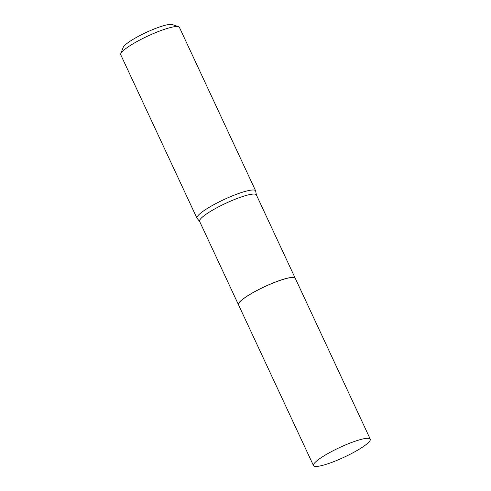 <?xml version="1.0" encoding="UTF-8"?>
<svg xmlns="http://www.w3.org/2000/svg" width="491" height="491" viewBox="0 0 491 491"><rect width="100%" height="100%" fill="white"/><g stroke="black" fill="none" stroke-linecap="round" stroke-linejoin="round"><path stroke-width="0.74" d="M316.486 466.45A31.32 5.333 -25 0 1 313.485 465.609A31.32 5.333 -25 0 1 334.15 450.204A31.32 5.333 -25 0 1 367.256 438.291A31.32 5.333 -25 0 1 370.257 439.132A31.32 5.333 -25 0 1 349.598 454.537A31.32 5.333 -25 0 1 316.486 466.45M313.485 465.609L238.491 304.776A31.32 5.333 -25 0 1 259.15 289.371A31.32 5.333 -25 0 1 292.262 277.458A31.32 5.333 -25 0 1 295.263 278.299L370.257 439.132M238.479 304.751A31.32 5.333 -25 0 1 238.466 304.727A31.32 5.333 -25 0 1 253.951 292.071A31.32 5.333 -25 0 1 295.238 278.256A31.32 5.333 -25 0 1 295.251 278.28M196.971 218.231L120.743 54.759A32.375 5.511 -25 0 1 120.78 53.691L123.155 47.461A27.521 4.683 -25 0 1 136.725 37.242A27.521 4.683 -25 0 1 172.28 24.55L178.577 26.735A32.375 5.511 -25 0 1 179.424 27.392L255.651 190.87A32.375 5.511 -25 0 1 255.737 191.416L256.376 194.909A31.32 5.333 -25 0 0 215.089 208.724A31.32 5.333 -25 0 0 199.604 221.386L197.333 218.655A32.375 5.511 -25 0 1 196.971 218.231A32.375 5.511 -25 0 1 212.977 205.146A32.375 5.511 -25 0 1 255.651 190.87M120.78 53.691A32.375 5.511 -25 0 1 136.75 41.674A32.375 5.511 -25 0 1 178.577 26.735M295.238 278.256L256.376 194.909M238.466 304.727L199.604 221.386"/></g></svg>

